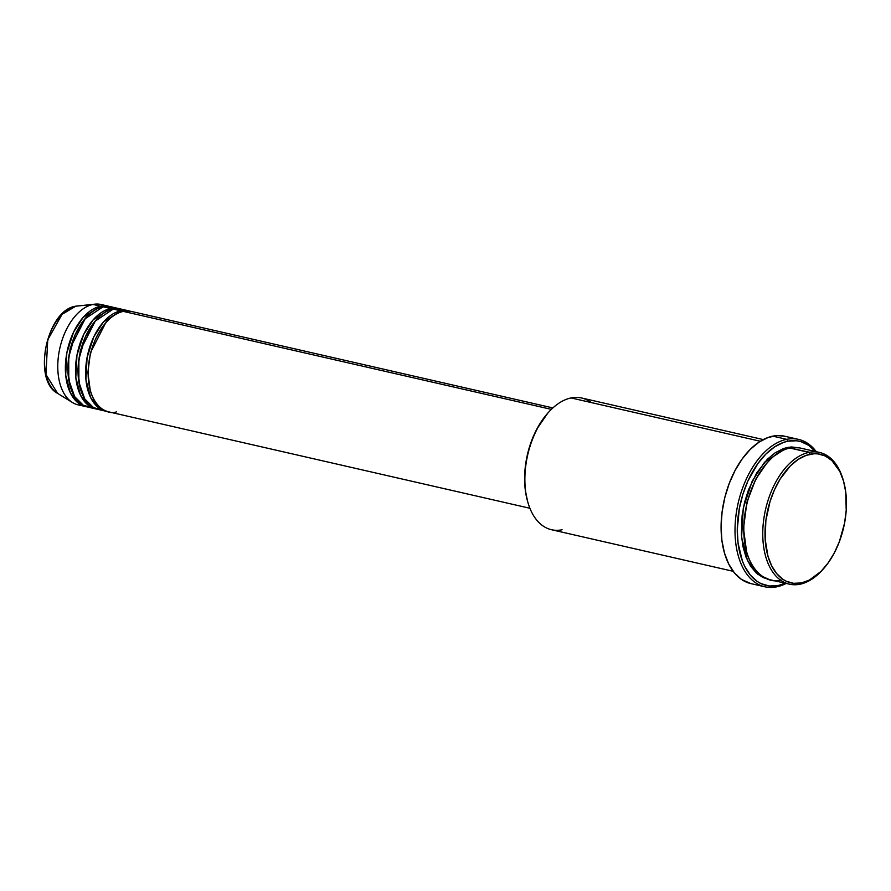 <?xml version="1.0" encoding="UTF-8"?>
<svg xmlns="http://www.w3.org/2000/svg" width="891" height="891" viewBox="0 0 891 891"><rect width="100%" height="100%" fill="white"/><g stroke="black" fill="none" stroke-linecap="round" stroke-linejoin="round"><path stroke-width="1.34" d="M81.961 405.305A51.478 30.405 -77.1 0 1 72.483 402.543A51.478 30.405 -77.1 0 1 59.563 349.506A51.478 30.405 -77.1 0 1 92.976 304.455L75.824 306.181A45.764 27.031 102.9 0 0 46.12 346.243A45.764 27.031 102.9 0 0 57.603 393.388L45.942 374.454L47.746 339.827L62.047 314.334L75.824 306.181A1.604 1.259 -101.5 0 0 75.624 306.226M138.684 314.913L123.348 311.405A51.478 30.405 102.9 0 0 89.044 361.445A51.478 30.405 102.9 0 0 108.435 411.798L529.911 508.271M105.906 411.219A51.478 30.405 -77.1 0 0 107.187 411.464L98.6 407.733L90.604 397.475L85.937 379.744L87.084 357.491L93.822 336.776L103.345 322.096L120.82 310.825L130.131 311.204A51.478 30.405 -77.1 0 0 128.883 310.87L121.287 309.132A51.478 30.405 102.9 0 0 113.224 309.088A51.478 30.405 102.9 0 0 78.92 359.129A51.478 30.405 102.9 0 0 98.322 409.481L105.906 411.219A51.478 30.405 -77.1 0 1 86.516 360.866A51.478 30.405 -77.1 0 1 120.82 310.825L113.224 309.088L120.82 310.825A51.478 30.405 -77.1 0 1 128.883 310.87M124.985 310.413L113.224 309.088L94.958 321.295L85.191 337.288L78.876 359.429L78.876 382.128L84.768 398.934L93.477 407.61L102.209 409.938M95.782 408.902A51.478 30.405 -77.1 0 0 97.063 409.147L88.476 405.416L80.48 395.159L75.813 377.428L76.96 355.175L83.698 334.459L93.221 319.78L110.696 308.509L120.007 308.887A51.478 30.405 -77.1 0 0 118.759 308.553L111.163 306.816A51.478 30.405 102.9 0 0 103.1 306.771A51.478 30.405 102.9 0 0 68.796 356.812A51.478 30.405 102.9 0 0 88.198 407.165L95.782 408.902A51.478 30.405 -77.1 0 1 76.392 358.55A51.478 30.405 -77.1 0 1 110.696 308.509L103.1 306.771L110.696 308.509A51.478 30.405 -77.1 0 1 118.759 308.553M114.861 308.097L103.1 306.771L84.834 318.967L75.067 334.971L68.752 357.113L68.752 379.811L74.644 396.618L83.353 405.294L92.085 407.621M85.67 406.586A51.478 30.405 -77.1 0 0 86.939 406.831L78.352 403.1L70.356 392.842L65.689 375.111L66.836 352.858L73.574 332.143L83.097 317.463L100.572 306.192L109.894 306.571A51.478 30.405 -77.1 0 0 108.635 306.237L101.039 304.499A51.478 30.405 102.9 0 0 92.976 304.455A51.478 30.405 102.9 0 0 58.672 354.495A51.478 30.405 102.9 0 0 78.074 404.848L85.67 406.586A51.478 30.405 -77.1 0 1 66.268 356.233A51.478 30.405 -77.1 0 1 100.572 306.192L92.976 304.455L100.572 306.192A51.478 30.405 -77.1 0 1 108.635 306.237M823.072 569.226A67.56 39.906 -77.1 0 1 799.973 584.229L801.343 582.948A65.956 38.948 -77.1 0 1 765.246 526.848A65.956 38.948 -77.1 0 1 810.119 454.254L808.961 452.394A67.56 39.906 102.9 0 0 762.997 526.759A67.56 39.906 102.9 0 0 799.973 584.229A67.56 39.906 -77.1 0 1 789.393 584.162A67.56 39.906 -77.1 0 1 763.932 518.083A67.56 39.906 -77.1 0 1 808.961 452.394L789.983 448.05A67.56 39.906 102.9 0 0 744.954 513.739A67.56 39.906 102.9 0 0 770.414 579.818L789.393 584.162M562.087 529.777A67.56 39.906 -77.1 0 1 527.84 502.223A67.56 39.906 -77.1 0 1 548.388 412.466A67.56 39.906 -77.1 0 1 571.075 397.943A67.56 39.906 102.9 0 0 526.058 463.632A67.56 39.906 102.9 0 0 551.507 529.722L733.159 571.298M548.388 412.466L547.553 413.402A65.956 38.948 102.9 0 0 527.505 501.02A65.956 38.948 102.9 0 0 527.672 501.611M815.577 451.715L808.705 445.355L800.853 441.613L796.643 440.778L787.878 441.19L783.401 442.448L774.479 446.981L765.881 454.076L757.94 463.443L747.917 480.973L742.871 494.305L739.363 508.371L737.269 529.666L738.06 543.198L742.448 561.185L744.72 566.331L750.333 575.063L757.205 581.422L761.025 583.627L769.267 586L778.032 585.576L776.662 586.857A75.601 44.65 102.9 0 0 786.152 583.427A75.601 44.65 -77.1 0 1 776.662 586.857L778.032 585.576A73.998 43.704 -77.1 0 1 737.536 522.638A73.998 43.704 -77.1 0 1 787.878 441.19L786.72 439.33A75.601 44.65 102.9 0 0 735.275 522.549A75.601 44.65 102.9 0 0 776.662 586.857A75.601 44.65 -77.1 0 1 764.823 586.79A75.601 44.65 -77.1 0 1 736.334 512.837A75.601 44.65 -77.1 0 1 786.72 439.33L772.798 436.145A75.601 44.65 102.9 0 0 722.412 509.652A75.601 44.65 102.9 0 0 750.901 583.605L764.823 586.79M809.596 452.272L789.983 448.05L808.961 452.394A67.56 39.906 -77.1 0 1 819.542 452.45A67.56 39.906 -77.1 0 1 843.376 480.561M787.444 447.471L799.283 447.85L791.486 446.959L787.444 447.471L783.356 448.619L775.215 452.762L767.363 459.233L756.804 472.753L748.496 489.76L744.575 502.335L742.125 515.332L741.401 534.533L742.916 546.417L745.979 557.031L750.456 565.963L756.181 572.891L762.93 577.513L769.156 579.495L757.918 574.383L747.538 560.695L741.602 537.306L743.272 508.182L752.171 481.207L764.634 462.139L787.444 447.471M551.34 409.37L123.348 311.405L551.34 409.37M760.357 441.268L571.075 397.943L760.357 441.268M72.483 402.543L57.603 393.388C31.976 380.234 46.744 309.856 75.724 306.203A1.604 1.259 78.5 0 1 75.824 306.181L77.628 305.914A45.764 27.031 102.9 0 0 75.824 306.181L92.976 304.455A51.478 30.405 -77.1 0 1 95.003 304.143A51.478 30.405 -77.1 0 1 104.748 305.78M49.295 335.161L45.797 347.624L44.706 356.144M801.343 582.948L809.329 580.097L820.945 571.465L828.017 563.112L834.243 553.044L839.367 541.661L844.579 523.073L846.216 510.354L845.748 492.032L843.499 480.995L839.812 471.406L831.871 460.513L825.278 455.992L817.927 453.875L814.062 453.753L806.132 455.368L798.18 459.422L790.517 465.737L780.204 478.924L774.502 489.705L770.002 501.588L765.87 520.5L765.169 539.244L767.953 556.207L771.651 565.796L776.651 573.57L782.777 579.239L786.185 581.199L793.525 583.315L801.343 582.948L799.973 584.229A67.56 39.906 102.9 0 0 822.66 569.705L823.496 568.77A65.956 38.948 -77.1 0 1 801.343 582.948M819.542 452.45L800.563 448.106A67.56 39.906 102.9 0 0 789.983 448.05C778.032 447.872 747.905 473.511 744.018 522.416C741.256 571.086 768.677 584.997 780.995 579.885M778.032 585.576L785.249 583.215A73.998 43.704 -77.1 0 1 778.032 585.576M798.559 439.397L784.637 436.211A75.601 44.65 102.9 0 0 772.798 436.145L786.72 439.33A75.601 44.65 -77.1 0 1 798.559 439.397A75.601 44.65 -77.1 0 1 816.301 451.715A75.601 44.65 102.9 0 0 786.72 439.33L787.878 441.19A73.998 43.704 -77.1 0 1 815.399 451.503M750.946 583.616L741.457 579.417L734.44 572.924L728.704 564.014L724.472 553.021L721.899 540.369L721.097 526.548L722.078 512.091L724.817 497.546L729.217 483.479L735.086 470.426L742.214 458.887L750.333 449.309L759.11 442.07L768.22 437.425L777.32 435.576L784.681 436.222M763.309 439.586L581.656 397.999A67.56 39.906 102.9 0 0 571.075 397.943A67.56 39.906 -77.1 0 1 591.212 402.554M527.55 501.176L525.3 490.139L524.599 478.077L525.456 465.47L527.851 452.784L531.682 440.51L536.805 429.117L547.597 413.357M552.877 407.922L131.411 311.449A51.478 30.405 102.9 0 0 123.348 311.405C114.248 311.26 91.294 330.795 88.332 368.061C86.227 405.138 107.12 415.741 116.498 411.842M766.873 463.042L755.679 479.291L746.903 502.29L743.495 528.408L746.58 551.718L743.495 528.408L746.903 502.29L755.679 479.291L766.873 463.042M843.543 481.151L843.198 479.948A67.56 39.906 102.9 0 0 808.961 452.394L810.119 454.254A65.956 38.948 -77.1 0 1 843.543 481.151A65.956 38.948 -77.1 0 1 823.496 568.77M85.402 318.31L70.211 348.069L67.627 367.916L69.999 385.603L67.627 367.916L70.211 348.069L85.402 318.31M95.526 320.626L80.324 350.386L77.751 370.233L80.123 387.919L77.751 370.233L80.324 350.386L95.526 320.626M105.639 322.943L90.448 352.702L87.875 372.549L90.236 390.236L87.875 372.549L90.448 352.702L105.639 322.943M527.84 502.223L527.505 501.02M95.003 304.143L75.724 306.203M757.996 574.439L759.644 574.294"/></g></svg>
